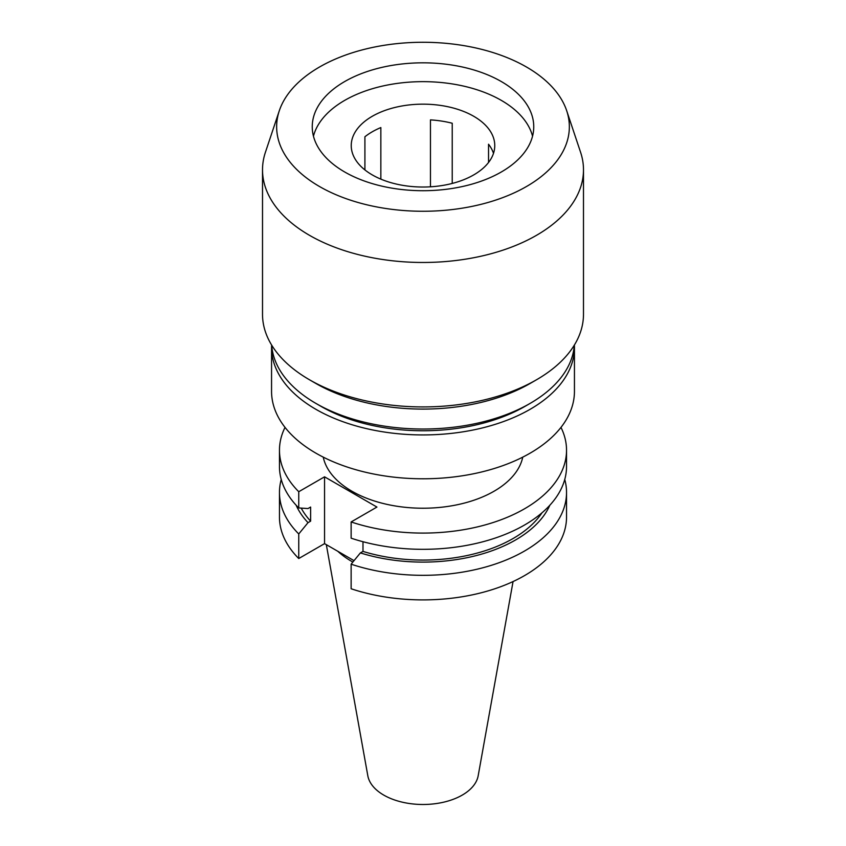 <?xml version="1.0" encoding="UTF-8"?>
<svg xmlns="http://www.w3.org/2000/svg" width="846" height="846" viewBox="0 0 846 846"><rect width="100%" height="100%" fill="white"/><g stroke="black" fill="none" stroke-linecap="round" stroke-linejoin="round"><path stroke-width="1.27" d="M364.912 169.93L364.912 136.756A71.762 41.433 180 0 1 380.848 127.566L380.848 179.13M430.466 186.807L430.466 119.889A71.762 41.433 180 0 1 452.229 123.252L452.229 183.434M372.251 174.889A71.762 41.433 180 0 1 351.238 145.597A71.762 41.433 180 0 1 395.537 107.315A71.762 41.433 180 0 1 473.749 116.293A71.762 41.433 180 0 1 494.762 145.597A71.762 41.433 180 0 1 450.463 183.878A71.762 41.433 180 0 1 372.251 174.889M313.454 136.185A110.752 63.947 180 0 1 388.282 84.875A110.752 63.947 180 0 1 501.318 100.378A110.752 63.947 180 0 1 532.546 136.185M344.682 171.981A110.752 63.947 180 0 1 312.248 126.773A110.752 63.947 180 0 1 380.615 67.691A110.752 63.947 180 0 1 501.318 81.554A110.752 63.947 180 0 1 533.752 126.773A110.752 63.947 180 0 1 465.385 185.845A110.752 63.947 180 0 1 344.682 171.981M526.487 67.014A146.358 84.494 180 0 1 566.704 110.763A146.358 84.494 180 0 1 491.621 201.401A146.358 84.494 180 0 1 319.513 186.522A146.358 84.494 180 0 1 279.296 110.763A146.358 84.494 180 0 1 380.118 45.98A146.358 84.494 180 0 1 526.487 67.014M566.704 110.763L580.578 152.259A160.486 92.658 180 0 1 583.486 169.813A160.486 92.658 180 0 1 484.42 255.418A160.486 92.658 180 0 1 309.52 235.336A160.486 92.658 180 0 1 262.514 169.813A160.486 92.658 180 0 1 265.422 152.259L279.296 110.763M583.486 169.813L583.486 314.278A160.486 92.658 180 0 1 536.48 379.791A160.486 92.658 180 0 1 309.52 379.791L309.52 379.791A160.486 92.658 180 0 1 262.514 314.278L262.514 169.813M536.48 379.791L530.093 383.481A151.445 87.434 180 0 1 315.918 383.492L309.52 379.791L315.907 383.481A151.445 87.434 180 0 1 315.907 383.481M574.318 345.147A151.445 87.434 180 0 1 530.093 403.415A151.445 87.434 180 0 1 315.918 403.415A151.445 87.434 180 0 1 315.907 403.415A151.445 87.434 180 0 1 271.682 345.147M530.093 403.415L524.975 406.376A144.211 83.257 180 0 1 321.025 406.376L315.918 403.415L321.025 406.376M574.381 345.041A151.445 87.434 180 0 1 574.445 347.495A151.445 87.434 180 0 1 480.951 428.277A151.445 87.434 180 0 1 315.918 409.327A151.445 87.434 180 0 1 271.555 347.495A151.445 87.434 180 0 1 271.619 345.041M574.445 347.495L574.445 391.349A151.445 87.434 180 0 1 480.951 472.131A151.445 87.434 180 0 1 315.918 453.17A151.445 87.434 180 0 1 271.555 391.349L271.555 347.495M323.246 457.136A100.473 58.004 0 0 0 351.957 491.24A100.473 58.004 0 0 0 455.835 505.041A100.473 58.004 0 0 0 522.754 457.136M326.323 544.655L367.82 775.761A55.476 32.032 0 0 0 383.767 795.103A55.476 32.032 0 0 0 441.559 802.643A55.476 32.032 0 0 0 478.18 775.761L513.057 581.562M337.797 551.285A100.473 58.004 0 0 0 351.957 561.554A100.473 58.004 0 0 0 352.856 562.072M281.242 479.46A143.534 82.866 0 0 0 279.466 492.457A143.534 82.866 0 0 0 298.754 533.953L298.754 558.529L324.557 543.64L354.03 560.655M279.466 492.457L279.466 517.033A143.534 82.866 0 0 0 298.754 558.529M298.754 533.953L308.018 522.659L310.619 521.157L310.619 507.05L308.018 508.552L298.754 507.949A143.534 82.866 0 0 1 279.466 466.453L279.466 450.22A143.534 82.866 0 0 0 298.754 491.716L298.754 507.949M296.153 505.231A130.929 75.59 0 0 0 308.018 522.659M301.218 508.118A127.397 73.549 0 0 0 310.619 521.157M285.028 427.389A143.534 82.866 0 0 0 279.466 450.22M362.987 541.736L362.987 551.402L360.385 552.903L351.132 564.187L351.132 588.763A143.534 82.866 0 0 0 494.709 588.816A143.534 82.866 0 0 0 566.534 517.033L566.534 492.457A143.534 82.866 0 0 0 564.758 479.46M351.132 564.187A143.534 82.866 0 0 0 494.709 564.24A143.534 82.866 0 0 0 566.534 492.457M360.385 552.903A130.929 75.59 0 0 0 549.847 505.231M362.987 551.402A127.397 73.549 0 0 0 541.979 512.803M298.754 491.716L324.557 476.827L376.925 507.061L351.132 521.95L351.132 538.183A143.534 82.866 0 0 0 494.709 538.236A143.534 82.866 0 0 0 566.534 466.453L566.534 450.22A143.534 82.866 0 0 0 560.972 427.389M351.132 521.95A143.534 82.866 0 0 0 494.709 522.003A143.534 82.866 0 0 0 566.534 450.22M324.557 476.827L324.557 543.64M488.544 162.464L488.544 144.222A71.762 41.433 180 0 1 493.504 153.348"/></g></svg>
